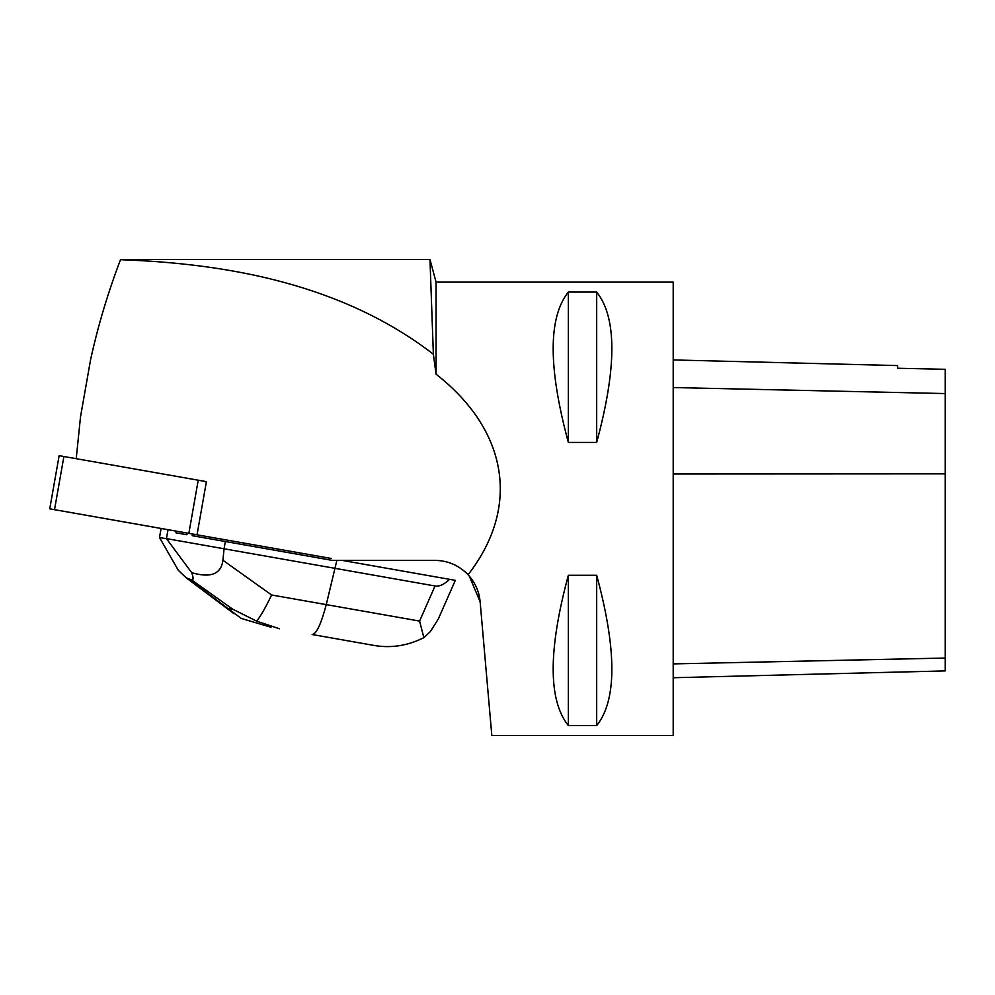 <?xml version="1.0" encoding="UTF-8"?>
<svg xmlns="http://www.w3.org/2000/svg" width="995" height="995" viewBox="0 0 995 995"><rect width="100%" height="100%" fill="white"/><g stroke="black" fill="none" stroke-linecap="round" stroke-linejoin="round"><path stroke-width="1.49" d="M59.128 455.673L206.4 481.642L197.035 534.8L49.75 508.831L59.128 455.673M468.073 574.724C475.224 582.66 479.242 591.677 480.125 601.751L491.828 735.541L673.205 735.541L673.205 282.132L436.059 282.132L436.059 374.17C508.283 430.76 520.509 507.288 468.073 574.724C459.006 565.384 447.974 560.595 434.952 560.359L332.156 560.359L192.222 535.683L192.52 534.004M176.227 531.131L175.928 532.81L186.886 534.738L187.184 533.071M76.217 458.683L80.52 416.756L90.644 359.357C98.132 325.402 108.082 292.182 120.507 259.707C229.944 263.588 343.573 285.03 433.372 354.22L429.977 259.459L433.372 354.22L436.059 374.17M480.125 601.751L469.267 576.055M568.344 575.259C548.121 650.145 548.121 700.256 568.344 725.591L596.689 725.591C616.912 700.256 616.912 650.145 596.689 575.259L568.344 575.259L568.344 725.591M568.344 292.07C548.121 317.417 548.121 367.528 568.344 442.414L596.689 442.414C616.912 367.528 616.912 317.417 596.689 292.07L568.344 292.07L568.344 442.414M673.205 677.732L945.25 670.891L945.25 369.307L897.639 368.249L897.639 365.575L673.205 359.941M596.689 575.259L596.689 725.591M596.689 292.07L596.689 442.414M449.603 579.339L455.324 580.346L438.31 619.014L430.35 631.589L423.87 637.658C407.129 646.053 389.916 648.541 372.205 645.108L312.144 634.524C316.36 634.176 321.062 624.201 326.26 604.624L419.591 621.079L435.039 585.98C439.367 586.677 444.218 584.463 449.603 579.339L341.944 560.359M455.324 580.346L453.819 580.085M435.039 585.98L224.062 548.78L225.343 541.529M271.013 627.273L241.275 618.442L227.706 608.318L232.681 609.189L256.685 621.166C260.628 616.228 265.603 607.497 271.598 594.985L326.26 604.624L336.87 560.359M222.917 560.247L224.062 548.78L166.451 538.618L191.687 572.66C210.729 578.257 221.139 574.115 222.917 560.247L271.598 594.985M191.687 572.66C193.565 577.759 193.527 580.16 191.562 579.849L186.14 577.772L178.316 570.309L159.499 537.524L161.066 528.469M166.451 538.618L168.018 529.688M159.499 537.524L166.401 538.743M419.591 621.079L423.87 637.658M256.685 621.166L279.458 628.765M331.36 558.494L54.514 509.676L63.891 456.506M188.851 533.357L198.216 480.199M945.25 658.056L673.205 663.901M945.25 473.844L673.205 473.968M945.25 393.56L673.205 387.553M232.681 609.189L191.562 579.849M189.237 579.438L227.706 608.318M436.059 282.132L429.977 259.459L120.507 259.459M234.036 613.728L186.14 577.772"/></g></svg>
